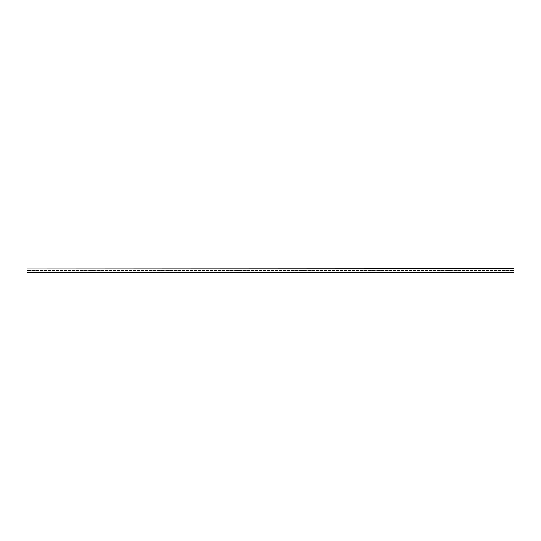 <?xml version="1.0" encoding="UTF-8"?>
<svg xmlns="http://www.w3.org/2000/svg" width="541" height="541" viewBox="0 0 541 541"><rect width="100%" height="100%" fill="white"/><g stroke="black" fill="none" stroke-linecap="round" stroke-linejoin="round"><path stroke-width="0.81" d="M27.05 268.918L513.95 268.674L513.95 272.326L27.05 272.326L27.05 268.918L513.95 268.918M513.139 270.865L513.139 270.135L510.704 270.135L510.704 270.865L513.139 270.865L513.139 270.135L510.704 270.135L510.704 270.865L513.139 270.865M509.081 270.865L509.081 270.135L506.647 270.135L506.647 270.865L509.081 270.865L509.081 270.135L506.647 270.135L506.647 270.865L509.081 270.865M505.023 270.865L505.023 270.135L502.589 270.135L502.589 270.865L505.023 270.865L505.023 270.135L502.589 270.135L502.589 270.865L505.023 270.865M500.966 270.865L500.966 270.135L498.532 270.135L498.532 270.865L500.966 270.865L500.966 270.135L498.532 270.135L498.532 270.865L500.966 270.865M496.909 270.865L496.909 270.135L494.474 270.135L494.474 270.865L496.909 270.865L496.909 270.135L494.474 270.135L494.474 270.865L496.909 270.865M492.851 270.865L492.851 270.135L490.417 270.135L490.417 270.865L492.851 270.865L492.851 270.135L490.417 270.135L490.417 270.865L492.851 270.865M488.793 270.865L488.793 270.135L486.359 270.135L486.359 270.865L488.793 270.865L488.793 270.135L486.359 270.135L486.359 270.865L488.793 270.865M484.736 270.865L484.736 270.135L482.302 270.135L482.302 270.865L484.736 270.865L484.736 270.135L482.302 270.135L482.302 270.865L484.736 270.865M480.678 270.865L480.678 270.135L478.244 270.135L478.244 270.865L480.678 270.865L480.678 270.135L478.244 270.135L478.244 270.865L480.678 270.865M476.621 270.865L476.621 270.135L474.187 270.135L474.187 270.865L476.621 270.865L476.621 270.135L474.187 270.135L474.187 270.865L476.621 270.865M472.563 270.865L472.563 270.135L470.129 270.135L470.129 270.865L472.563 270.865L472.563 270.135L470.129 270.135L470.129 270.865L472.563 270.865M468.506 270.865L468.506 270.135L466.072 270.135L466.072 270.865L468.506 270.865L468.506 270.135L466.072 270.135L466.072 270.865L468.506 270.865M464.448 270.865L464.448 270.135L462.014 270.135L462.014 270.865L464.448 270.865L464.448 270.135L462.014 270.135L462.014 270.865L464.448 270.865M460.391 270.865L460.391 270.135L457.957 270.135L457.957 270.865L460.391 270.865L460.391 270.135L457.957 270.135L457.957 270.865L460.391 270.865M456.333 270.865L456.333 270.135L453.899 270.135L453.899 270.865L456.333 270.865L456.333 270.135L453.899 270.135L453.899 270.865L456.333 270.865M452.276 270.865L452.276 270.135L449.842 270.135L449.842 270.865L452.276 270.865L452.276 270.135L449.842 270.135L449.842 270.865L452.276 270.865M448.219 270.865L448.219 270.135L445.784 270.135L445.784 270.865L448.219 270.865L448.219 270.135L445.784 270.135L445.784 270.865L448.219 270.865M444.161 270.865L444.161 270.135L441.727 270.135L441.727 270.865L444.161 270.865L444.161 270.135L441.727 270.135L441.727 270.865L444.161 270.865M440.103 270.865L440.103 270.135L437.669 270.135L437.669 270.865L440.103 270.865L440.103 270.135L437.669 270.135L437.669 270.865L440.103 270.865M436.046 270.865L436.046 270.135L433.612 270.135L433.612 270.865L436.046 270.865L436.046 270.135L433.612 270.135L433.612 270.865L436.046 270.865M431.988 270.865L431.988 270.135L429.554 270.135L429.554 270.865L431.988 270.865L431.988 270.135L429.554 270.135L429.554 270.865L431.988 270.865M427.931 270.865L427.931 270.135L425.497 270.135L425.497 270.865L427.931 270.865L427.931 270.135L425.497 270.135L425.497 270.865L427.931 270.865M423.873 270.865L423.873 270.135L421.439 270.135L421.439 270.865L423.873 270.865L423.873 270.135L421.439 270.135L421.439 270.865L423.873 270.865M419.816 270.865L419.816 270.135L417.382 270.135L417.382 270.865L419.816 270.865L419.816 270.135L417.382 270.135L417.382 270.865L419.816 270.865M415.758 270.865L415.758 270.135L413.324 270.135L413.324 270.865L415.758 270.865L415.758 270.135L413.324 270.135L413.324 270.865L415.758 270.865M411.701 270.865L411.701 270.135L409.267 270.135L409.267 270.865L411.701 270.865L411.701 270.135L409.267 270.135L409.267 270.865L411.701 270.865M407.643 270.865L407.643 270.135L405.209 270.135L405.209 270.865L407.643 270.865L407.643 270.135L405.209 270.135L405.209 270.865L407.643 270.865M403.586 270.865L403.586 270.135L401.152 270.135L401.152 270.865L403.586 270.865L403.586 270.135L401.152 270.135L401.152 270.865L403.586 270.865M399.528 270.865L399.528 270.135L397.094 270.135L397.094 270.865L399.528 270.865L399.528 270.135L397.094 270.135L397.094 270.865L399.528 270.865M395.471 270.865L395.471 270.135L393.037 270.135L393.037 270.865L395.471 270.865L395.471 270.135L393.037 270.135L393.037 270.865L395.471 270.865M391.413 270.865L391.413 270.135L388.979 270.135L388.979 270.865L391.413 270.865L391.413 270.135L388.979 270.135L388.979 270.865L391.413 270.865M387.356 270.865L387.356 270.135L384.922 270.135L384.922 270.865L387.356 270.865L387.356 270.135L384.922 270.135L384.922 270.865L387.356 270.865M383.298 270.865L383.298 270.135L380.864 270.135L380.864 270.865L383.298 270.865L383.298 270.135L380.864 270.135L380.864 270.865L383.298 270.865M379.241 270.865L379.241 270.135L376.807 270.135L376.807 270.865L379.241 270.865L379.241 270.135L376.807 270.135L376.807 270.865L379.241 270.865M375.183 270.865L375.183 270.135L372.749 270.135L372.749 270.865L375.183 270.865L375.183 270.135L372.749 270.135L372.749 270.865L375.183 270.865M371.126 270.865L371.126 270.135L368.692 270.135L368.692 270.865L371.126 270.865L371.126 270.135L368.692 270.135L368.692 270.865L371.126 270.865M367.068 270.865L367.068 270.135L364.634 270.135L364.634 270.865L367.068 270.865L367.068 270.135L364.634 270.135L364.634 270.865L367.068 270.865M363.011 270.865L363.011 270.135L360.577 270.135L360.577 270.865L363.011 270.865L363.011 270.135L360.577 270.135L360.577 270.865L363.011 270.865M358.953 270.865L358.953 270.135L356.519 270.135L356.519 270.865L358.953 270.865L358.953 270.135L356.519 270.135L356.519 270.865L358.953 270.865M354.896 270.865L354.896 270.135L352.462 270.135L352.462 270.865L354.896 270.865L354.896 270.135L352.462 270.135L352.462 270.865L354.896 270.865M350.838 270.865L350.838 270.135L348.404 270.135L348.404 270.865L350.838 270.865L350.838 270.135L348.404 270.135L348.404 270.865L350.838 270.865M346.781 270.865L346.781 270.135L344.346 270.135L344.346 270.865L346.781 270.865L346.781 270.135L344.346 270.135L344.346 270.865L346.781 270.865M342.724 270.865L342.724 270.135L340.289 270.135L340.289 270.865L342.724 270.865L342.724 270.135L340.289 270.135L340.289 270.865L342.724 270.865M338.666 270.865L338.666 270.135L336.231 270.135L336.231 270.865L338.666 270.865L338.666 270.135L336.231 270.135L336.231 270.865L338.666 270.865M334.608 270.865L334.608 270.135L332.174 270.135L332.174 270.865L334.608 270.865L334.608 270.135L332.174 270.135L332.174 270.865L334.608 270.865M330.551 270.865L330.551 270.135L328.116 270.135L328.116 270.865L330.551 270.865L330.551 270.135L328.116 270.135L328.116 270.865L330.551 270.865M326.494 270.865L326.494 270.135L324.059 270.135L324.059 270.865L326.494 270.865L326.494 270.135L324.059 270.135L324.059 270.865L326.494 270.865M322.436 270.865L322.436 270.135L320.002 270.135L320.002 270.865L322.436 270.865L322.436 270.135L320.002 270.135L320.002 270.865L322.436 270.865M318.379 270.865L318.379 270.135L315.944 270.135L315.944 270.865L318.379 270.865L318.379 270.135L315.944 270.135L315.944 270.865L318.379 270.865M314.321 270.865L314.321 270.135L311.887 270.135L311.887 270.865L314.321 270.865L314.321 270.135L311.887 270.135L311.887 270.865L314.321 270.865M310.264 270.865L310.264 270.135L307.829 270.135L307.829 270.865L310.264 270.865L310.264 270.135L307.829 270.135L307.829 270.865L310.264 270.865M306.206 270.865L306.206 270.135L303.772 270.135L303.772 270.865L306.206 270.865L306.206 270.135L303.772 270.135L303.772 270.865L306.206 270.865M302.149 270.865L302.149 270.135L299.714 270.135L299.714 270.865L302.149 270.865L302.149 270.135L299.714 270.135L299.714 270.865L302.149 270.865M298.091 270.865L298.091 270.135L295.656 270.135L295.656 270.865L298.091 270.865L298.091 270.135L295.656 270.135L295.656 270.865L298.091 270.865M294.034 270.865L294.034 270.135L291.599 270.135L291.599 270.865L294.034 270.865L294.034 270.135L291.599 270.135L291.599 270.865L294.034 270.865M289.976 270.865L289.976 270.135L287.541 270.135L287.541 270.865L289.976 270.865L289.976 270.135L287.541 270.135L287.541 270.865L289.976 270.865M285.918 270.865L285.918 270.135L283.484 270.135L283.484 270.865L285.918 270.865L285.918 270.135L283.484 270.135L283.484 270.865L285.918 270.865M281.861 270.865L281.861 270.135L279.426 270.135L279.426 270.865L281.861 270.865L281.861 270.135L279.426 270.135L279.426 270.865L281.861 270.865M277.804 270.865L277.804 270.135L275.369 270.135L275.369 270.865L277.804 270.865L277.804 270.135L275.369 270.135L275.369 270.865L277.804 270.865M273.746 270.865L273.746 270.135L271.312 270.135L271.312 270.865L273.746 270.865L273.746 270.135L271.312 270.135L271.312 270.865L273.746 270.865M269.689 270.865L269.689 270.135L267.254 270.135L267.254 270.865L269.689 270.865L269.689 270.135L267.254 270.135L267.254 270.865L269.689 270.865M265.631 270.865L265.631 270.135L263.197 270.135L263.197 270.865L265.631 270.865L265.631 270.135L263.197 270.135L263.197 270.865L265.631 270.865M261.574 270.865L261.574 270.135L259.139 270.135L259.139 270.865L261.574 270.865L261.574 270.135L259.139 270.135L259.139 270.865L261.574 270.865M257.516 270.865L257.516 270.135L255.082 270.135L255.082 270.865L257.516 270.865L257.516 270.135L255.082 270.135L255.082 270.865L257.516 270.865M253.459 270.865L253.459 270.135L251.024 270.135L251.024 270.865L253.459 270.865L253.459 270.135L251.024 270.135L251.024 270.865L253.459 270.865M249.401 270.865L249.401 270.135L246.966 270.135L246.966 270.865L249.401 270.865L249.401 270.135L246.966 270.135L246.966 270.865L249.401 270.865M245.344 270.865L245.344 270.135L242.909 270.135L242.909 270.865L245.344 270.865L245.344 270.135L242.909 270.135L242.909 270.865L245.344 270.865M241.286 270.865L241.286 270.135L238.851 270.135L238.851 270.865L241.286 270.865L241.286 270.135L238.851 270.135L238.851 270.865L241.286 270.865M237.229 270.865L237.229 270.135L234.794 270.135L234.794 270.865L237.229 270.865L237.229 270.135L234.794 270.135L234.794 270.865L237.229 270.865M233.171 270.865L233.171 270.135L230.737 270.135L230.737 270.865L233.171 270.865L233.171 270.135L230.737 270.135L230.737 270.865L233.171 270.865M229.114 270.865L229.114 270.135L226.679 270.135L226.679 270.865L229.114 270.865L229.114 270.135L226.679 270.135L226.679 270.865L229.114 270.865M225.056 270.865L225.056 270.135L222.621 270.135L222.621 270.865L225.056 270.865L225.056 270.135L222.621 270.135L222.621 270.865L225.056 270.865M220.999 270.865L220.999 270.135L218.564 270.135L218.564 270.865L220.999 270.865L220.999 270.135L218.564 270.135L218.564 270.865L220.999 270.865M216.941 270.865L216.941 270.135L214.506 270.135L214.506 270.865L216.941 270.865L216.941 270.135L214.506 270.135L214.506 270.865L216.941 270.865M212.884 270.865L212.884 270.135L210.449 270.135L210.449 270.865L212.884 270.865L212.884 270.135L210.449 270.135L210.449 270.865L212.884 270.865M208.826 270.865L208.826 270.135L206.392 270.135L206.392 270.865L208.826 270.865L208.826 270.135L206.392 270.135L206.392 270.865L208.826 270.865M204.769 270.865L204.769 270.135L202.334 270.135L202.334 270.865L204.769 270.865L204.769 270.135L202.334 270.135L202.334 270.865L204.769 270.865M200.711 270.865L200.711 270.135L198.276 270.135L198.276 270.865L200.711 270.865L200.711 270.135L198.276 270.135L198.276 270.865L200.711 270.865M196.654 270.865L196.654 270.135L194.219 270.135L194.219 270.865L196.654 270.865L196.654 270.135L194.219 270.135L194.219 270.865L196.654 270.865M192.596 270.865L192.596 270.135L190.161 270.135L190.161 270.865L192.596 270.865L192.596 270.135L190.161 270.135L190.161 270.865L192.596 270.865M188.538 270.865L188.538 270.135L186.104 270.135L186.104 270.865L188.538 270.865L188.538 270.135L186.104 270.135L186.104 270.865L188.538 270.865M184.481 270.865L184.481 270.135L182.047 270.135L182.047 270.865L184.481 270.865L184.481 270.135L182.047 270.135L182.047 270.865L184.481 270.865M180.424 270.865L180.424 270.135L177.989 270.135L177.989 270.865L180.424 270.865L180.424 270.135L177.989 270.135L177.989 270.865L180.424 270.865M176.366 270.865L176.366 270.135L173.931 270.135L173.931 270.865L176.366 270.865L176.366 270.135L173.931 270.135L173.931 270.865L176.366 270.865M172.309 270.865L172.309 270.135L169.874 270.135L169.874 270.865L172.309 270.865L172.309 270.135L169.874 270.135L169.874 270.865L172.309 270.865M168.251 270.865L168.251 270.135L165.816 270.135L165.816 270.865L168.251 270.865L168.251 270.135L165.816 270.135L165.816 270.865L168.251 270.865M164.194 270.865L164.194 270.135L161.759 270.135L161.759 270.865L164.194 270.865L164.194 270.135L161.759 270.135L161.759 270.865L164.194 270.865M160.136 270.865L160.136 270.135L157.702 270.135L157.702 270.865L160.136 270.865L160.136 270.135L157.702 270.135L157.702 270.865L160.136 270.865M156.079 270.865L156.079 270.135L153.644 270.135L153.644 270.865L156.079 270.865L156.079 270.135L153.644 270.135L153.644 270.865L156.079 270.865M152.021 270.865L152.021 270.135L149.587 270.135L149.587 270.865L152.021 270.865L152.021 270.135L149.587 270.135L149.587 270.865L152.021 270.865M147.964 270.865L147.964 270.135L145.529 270.135L145.529 270.865L147.964 270.865L147.964 270.135L145.529 270.135L145.529 270.865L147.964 270.865M143.906 270.865L143.906 270.135L141.471 270.135L141.471 270.865L143.906 270.865L143.906 270.135L141.471 270.135L141.471 270.865L143.906 270.865M139.849 270.865L139.849 270.135L137.414 270.135L137.414 270.865L139.849 270.865L139.849 270.135L137.414 270.135L137.414 270.865L139.849 270.865M135.791 270.865L135.791 270.135L133.356 270.135L133.356 270.865L135.791 270.865L135.791 270.135L133.356 270.135L133.356 270.865L135.791 270.865M131.734 270.865L131.734 270.135L129.299 270.135L129.299 270.865L131.734 270.865L131.734 270.135L129.299 270.135L129.299 270.865L131.734 270.865M127.676 270.865L127.676 270.135L125.242 270.135L125.242 270.865L127.676 270.865L127.676 270.135L125.242 270.135L125.242 270.865L127.676 270.865M123.619 270.865L123.619 270.135L121.184 270.135L121.184 270.865L123.619 270.865L123.619 270.135L121.184 270.135L121.184 270.865L123.619 270.865M119.561 270.865L119.561 270.135L117.126 270.135L117.126 270.865L119.561 270.865L119.561 270.135L117.126 270.135L117.126 270.865L119.561 270.865M115.504 270.865L115.504 270.135L113.069 270.135L113.069 270.865L115.504 270.865L115.504 270.135L113.069 270.135L113.069 270.865L115.504 270.865M111.446 270.865L111.446 270.135L109.011 270.135L109.011 270.865L111.446 270.865L111.446 270.135L109.011 270.135L109.011 270.865L111.446 270.865M107.389 270.865L107.389 270.135L104.954 270.135L104.954 270.865L107.389 270.865L107.389 270.135L104.954 270.135L104.954 270.865L107.389 270.865M103.331 270.865L103.331 270.135L100.896 270.135L100.896 270.865L103.331 270.865L103.331 270.135L100.896 270.135L100.896 270.865L103.331 270.865M99.274 270.865L99.274 270.135L96.839 270.135L96.839 270.865L99.274 270.865L99.274 270.135L96.839 270.135L96.839 270.865L99.274 270.865M95.216 270.865L95.216 270.135L92.781 270.135L92.781 270.865L95.216 270.865L95.216 270.135L92.781 270.135L92.781 270.865L95.216 270.865M91.159 270.865L91.159 270.135L88.724 270.135L88.724 270.865L91.159 270.865L91.159 270.135L88.724 270.135L88.724 270.865L91.159 270.865M87.101 270.865L87.101 270.135L84.666 270.135L84.666 270.865L87.101 270.865L87.101 270.135L84.666 270.135L84.666 270.865L87.101 270.865M83.043 270.865L83.043 270.135L80.609 270.135L80.609 270.865L83.043 270.865L83.043 270.135L80.609 270.135L80.609 270.865L83.043 270.865M78.986 270.865L78.986 270.135L76.552 270.135L76.552 270.865L78.986 270.865L78.986 270.135L76.552 270.135L76.552 270.865L78.986 270.865M74.928 270.865L74.928 270.135L72.494 270.135L72.494 270.865L74.928 270.865L74.928 270.135L72.494 270.135L72.494 270.865L74.928 270.865M70.871 270.865L70.871 270.135L68.437 270.135L68.437 270.865L70.871 270.865L70.871 270.135L68.437 270.135L68.437 270.865L70.871 270.865M66.814 270.865L66.814 270.135L64.379 270.135L64.379 270.865L66.814 270.865L66.814 270.135L64.379 270.135L64.379 270.865L66.814 270.865M62.756 270.865L62.756 270.135L60.322 270.135L60.322 270.865L62.756 270.865L62.756 270.135L60.322 270.135L60.322 270.865L62.756 270.865M58.699 270.865L58.699 270.135L56.264 270.135L56.264 270.865L58.699 270.865L58.699 270.135L56.264 270.135L56.264 270.865L58.699 270.865M54.641 270.865L54.641 270.135L52.207 270.135L52.207 270.865L54.641 270.865L54.641 270.135L52.207 270.135L52.207 270.865L54.641 270.865M50.584 270.865L50.584 270.135L48.149 270.135L48.149 270.865L50.584 270.865L50.584 270.135L48.149 270.135L48.149 270.865L50.584 270.865M46.526 270.865L46.526 270.135L44.092 270.135L44.092 270.865L46.526 270.865L46.526 270.135L44.092 270.135L44.092 270.865L46.526 270.865M42.468 270.865L42.468 270.135L40.034 270.135L40.034 270.865L42.468 270.865L42.468 270.135L40.034 270.135L40.034 270.865L42.468 270.865M38.411 270.865L38.411 270.135L35.977 270.135L35.977 270.865L38.411 270.865L38.411 270.135L35.977 270.135L35.977 270.865L38.411 270.865M34.353 270.865L34.353 270.135L31.919 270.135L31.919 270.865L34.353 270.865L34.353 270.135L31.919 270.135L31.919 270.865L34.353 270.865M30.296 270.865L30.296 270.135L27.862 270.135L27.862 270.865L30.296 270.865L30.296 270.135L27.862 270.135L27.862 270.865L30.296 270.865M27.05 272.082L513.95 272.082"/></g></svg>
